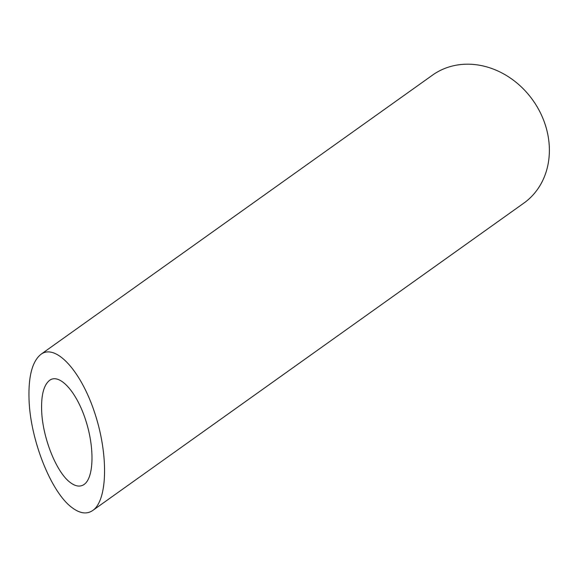 <?xml version="1.0" encoding="UTF-8"?>
<svg xmlns="http://www.w3.org/2000/svg" width="578" height="578" viewBox="0 0 578 578"><rect width="100%" height="100%" fill="white"/><g stroke="black" fill="none" stroke-linecap="round" stroke-linejoin="round"><path stroke-width="0.87" d="M41.724 412.201C43.018 438.579 56.413 471.923 69.815 482.153C75.285 486.452 80.053 487.218 84.121 484.451C94.091 477.594 94.676 446.996 85.363 419.195C76.202 391.284 59.426 373.063 49.592 380.331C43.581 385.172 40.951 395.8 41.724 412.201M40.959 354.3L432.554 75.104A78.615 67.106 54.5 0 1 532.829 100.167A78.615 67.106 54.5 0 1 523.834 203.131L92.755 510.475C107.71 500.201 108.585 454.301 94.619 412.598C80.869 370.736 55.712 343.397 40.966 354.3C31.942 361.568 28.004 377.499 29.153 402.107C31.104 441.671 51.189 491.69 71.289 507.043C79.497 513.488 86.649 514.637 92.755 510.475"/></g></svg>
